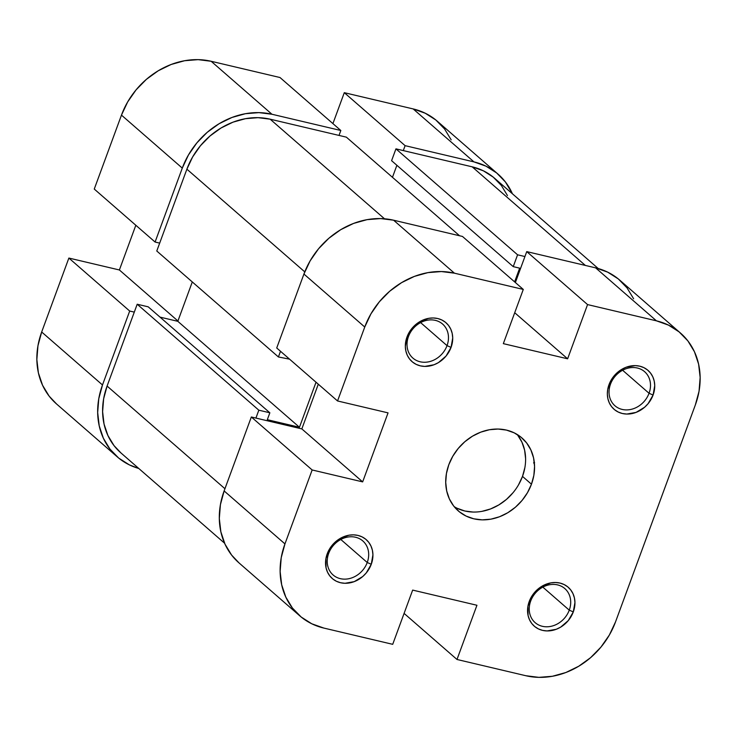 <?xml version="1.0" encoding="UTF-8"?>
<svg xmlns="http://www.w3.org/2000/svg" width="737" height="737" viewBox="0 0 737 737"><rect width="100%" height="100%" fill="white"/><g stroke="black" fill="none" stroke-linecap="round" stroke-linejoin="round"><path stroke-width="1.11" d="M649.048 393.272A22.589 19.208 131.1 0 0 637.385 368.021A22.589 19.208 131.1 0 0 610.485 384.18L609.011 384.64A25.813 21.953 -48.9 0 1 639.753 366.178A25.813 21.953 -48.9 0 1 653.083 395.041L649.048 393.272L622.618 370.25L649.048 393.272A22.589 19.208 -48.9 0 1 614.934 405.755A22.589 19.208 -48.9 0 1 610.485 384.18A22.589 19.208 -48.9 0 1 644.608 371.688A22.589 19.208 -48.9 0 1 649.048 393.272L653.083 395.041L654.742 385.589L654.207 381.02L652.789 376.782L650.531 373.051L647.528 369.974L643.889 367.652L639.753 366.178L635.285 365.616L626.045 367.275L621.623 369.43L617.56 372.369L611.13 380.126L607.73 389.357L607.352 394.092L607.887 398.662L609.306 402.89L611.563 406.621L614.575 409.708L618.214 412.029L622.341 413.503L626.809 414.056L636.049 412.398L644.534 407.303L648.081 403.692L653.083 395.041A25.813 21.953 -48.9 0 1 622.341 413.503A25.813 21.953 -48.9 0 1 609.011 384.64L610.485 384.18A22.589 19.208 131.1 0 0 622.148 409.422A22.589 19.208 131.1 0 0 649.048 393.272M569.259 610.153A22.589 19.208 131.1 0 0 557.587 584.902A22.589 19.208 131.1 0 0 530.686 601.051L529.212 601.521A25.813 21.953 -48.9 0 1 559.954 583.059A25.813 21.953 -48.9 0 1 573.294 611.913L569.259 610.153L542.819 587.122L569.259 610.153A22.589 19.208 -48.9 0 1 535.136 622.636A22.589 19.208 -48.9 0 1 530.686 601.051A22.589 19.208 -48.9 0 1 564.809 588.568A22.589 19.208 -48.9 0 1 569.259 610.153L573.294 611.913L574.943 602.47L574.409 597.891L572.99 593.663L570.733 589.932L567.73 586.845L564.091 584.524L559.954 583.059L555.486 582.497L550.861 582.866L541.824 586.311L537.761 589.25L531.331 597.007L527.941 606.238L528.088 615.542L529.516 619.771L531.773 623.502L534.776 626.588L538.415 628.91L542.543 630.375L547.011 630.936L556.26 629.278L560.682 627.123L568.282 620.572L573.294 611.913A25.813 21.953 -48.9 0 1 542.543 630.375A25.813 21.953 -48.9 0 1 529.212 601.521L530.686 601.051A22.589 19.208 131.1 0 0 542.358 626.303A22.589 19.208 131.1 0 0 569.259 610.153M367.238 562.497A22.589 19.208 131.1 0 0 355.566 537.255A22.589 19.208 131.1 0 0 328.665 553.404L327.191 553.874A25.813 21.953 -48.9 0 1 357.933 535.412A25.813 21.953 -48.9 0 1 371.273 564.266L367.238 562.497L340.798 539.475L367.238 562.497A22.589 19.208 -48.9 0 1 333.115 574.989A22.589 19.208 -48.9 0 1 328.665 553.404A22.589 19.208 -48.9 0 1 362.788 540.921A22.589 19.208 -48.9 0 1 367.238 562.497L371.273 564.266L372.922 554.814L372.397 550.244L370.969 546.016L368.712 542.285L365.709 539.198L362.07 536.877L357.933 535.412L353.474 534.85L348.841 535.219L339.803 538.664L335.74 541.603L329.319 549.351L325.92 558.582L326.067 567.886L327.495 572.124L329.752 575.855L332.755 578.941L336.394 581.263L340.531 582.727L344.99 583.289L354.239 581.631L362.724 576.537L366.261 572.925L371.273 564.266A25.813 21.953 -48.9 0 1 340.531 582.727A25.813 21.953 -48.9 0 1 327.191 553.874L328.665 553.404A22.589 19.208 131.1 0 0 340.337 578.656A22.589 19.208 131.1 0 0 367.238 562.497M447.027 345.625A22.589 19.208 131.1 0 0 435.364 320.374A22.589 19.208 131.1 0 0 408.464 336.523L406.99 336.993A25.813 21.953 -48.9 0 1 437.732 318.531A25.813 21.953 -48.9 0 1 451.062 347.385L447.027 345.625L420.597 322.594L447.027 345.625A22.589 19.208 -48.9 0 1 412.913 358.108A22.589 19.208 -48.9 0 1 408.464 336.523A22.589 19.208 -48.9 0 1 442.587 324.04A22.589 19.208 -48.9 0 1 447.027 345.625L451.062 347.385L452.721 337.933L452.186 333.364L450.768 329.135L448.511 325.404L445.507 322.318L441.868 319.996L437.732 318.531L433.264 317.969L428.639 318.338L419.602 321.783L415.539 324.722L409.109 332.479L406.99 336.993L405.332 346.436L405.866 351.015L407.285 355.243L409.542 358.974L412.554 362.06L416.193 364.382L420.32 365.847L424.788 366.409L434.038 364.751L438.46 362.595L446.06 356.045L451.062 347.385A25.813 21.953 -48.9 0 1 420.32 365.847A25.813 21.953 -48.9 0 1 406.99 336.993L408.464 336.523A22.589 19.208 131.1 0 0 420.127 361.775A22.589 19.208 131.1 0 0 447.027 345.625M454.204 506.669A48.402 41.161 131.1 0 0 522.496 476.397L531.46 484.2A48.402 41.161 -48.9 0 1 458.35 510.953A48.402 41.161 -48.9 0 1 448.815 464.706A48.402 41.161 -48.9 0 1 521.934 437.953A48.402 41.161 -48.9 0 1 531.46 484.2L522.496 476.397A48.402 41.161 131.1 0 0 517.116 434.434M276.725 347.984L337.546 400.965L364.751 327.025L303.93 274.053L276.725 347.984L337.546 400.965L364.751 327.025L370.941 313.861L379.362 301.774L389.689 291.244L401.527 282.676L414.424 276.384L427.884 272.635L441.389 271.548L454.416 273.178L523.288 289.429L503.334 343.645L567.619 358.808L587.564 304.584L656.437 320.835L595.616 267.853L526.743 251.612L587.564 304.584L656.437 320.835L668.487 325.118L679.099 331.89L687.87 340.881L694.457 351.761L698.602 364.106L700.15 377.436L699.044 391.246L695.323 405L615.533 621.881L695.323 405A75.294 64.027 -48.9 0 0 680.5 333.069L619.679 280.088A75.294 64.027 131.1 0 0 595.616 267.853L526.743 251.612L515.375 282.529L526.743 251.612L587.564 304.584L567.619 358.808L514.712 312.728L567.619 358.808L503.334 343.645L523.288 289.429L462.468 236.448L393.595 220.206L380.568 218.576L367.063 219.654L353.603 223.412L340.706 229.695L328.868 238.272L318.541 248.793L310.12 260.88L303.93 274.053L276.725 347.984M299.775 615.846L238.963 562.865A75.294 64.027 131.1 0 1 224.131 490.934L284.952 543.906L312.156 469.966L251.335 416.995L224.131 490.934L284.952 543.906A75.294 64.027 -48.9 0 0 299.775 615.846A75.294 64.027 -48.9 0 0 323.838 628.071L392.71 644.322L323.838 628.071L311.788 623.788L301.175 617.016L292.414 608.025L285.827 597.145L281.681 584.8L280.134 571.47L281.23 557.66L284.952 543.906L312.156 469.966L362.659 481.887L388.049 412.877L337.546 400.965L388.049 412.877L362.659 481.887L301.838 428.906L251.335 416.995L224.131 490.934L220.418 504.679L219.313 518.489L220.86 531.819L225.006 544.164L231.593 555.044L239.064 562.957M615.533 621.881L609.342 635.054L600.922 647.132L590.595 657.662L578.748 666.23L565.85 672.522L552.391 676.271L538.894 677.358L525.859 675.728L456.995 659.477L476.94 605.261L412.665 590.097L392.71 644.322L412.665 590.097L476.94 605.261L456.995 659.477L525.859 675.728A75.294 64.027 -48.9 0 0 615.533 621.881M531.46 484.2L533.855 475.356L534.565 466.484L533.57 457.907L530.898 449.975L526.669 442.983L521.031 437.198L514.214 432.849L506.457 430.095L498.083 429.045L489.405 429.735L480.754 432.149L472.463 436.193L464.854 441.703L458.211 448.474L452.794 456.24L448.815 464.706L446.429 473.55L445.719 482.422L446.714 490.999L449.377 498.931L453.614 505.923L459.243 511.708L466.07 516.057L473.817 518.811L482.191 519.861L490.87 519.17L499.529 516.757L507.821 512.712L515.43 507.203L522.072 500.432L527.48 492.666L531.46 484.2M633.636 298.789L627.049 287.909L618.288 278.908L607.666 272.137L595.616 267.853L656.437 320.835A75.294 64.027 -48.9 0 1 680.5 333.069M318.292 384.189L301.838 428.906L318.292 384.189M517.706 435.18L521.934 442.172L524.606 450.104L525.601 458.672M524.891 467.553L522.496 476.397L518.516 484.863M513.109 492.629L506.466 499.4L498.857 504.909L490.566 508.945L481.915 511.358M473.228 512.058L464.854 511.008L457.106 508.254M404.088 613.396L456.995 659.477L404.088 613.396M462.468 236.448L393.595 220.206L454.416 273.178L523.288 289.429L462.468 236.448M454.416 273.178L393.595 220.206A75.294 64.027 131.1 0 0 303.93 274.053L364.751 327.025A75.294 64.027 -48.9 0 1 454.416 273.178M301.838 428.906L362.659 481.887L312.156 469.966L251.335 416.995L301.838 428.906M120.951 452.942L114.005 445.59L107.897 435.493L104.046 424.033L102.609 411.651L103.631 398.828L107.086 386.059L137.193 304.234L258.825 410.187L269.853 412.794L148.211 306.832L137.193 304.234L148.211 306.832L269.853 412.794L267.31 419.694L299.452 427.267L177.81 321.314L160.012 317.122L177.81 321.314L192.293 281.939L177.81 321.314L299.452 427.267L316.026 382.217L299.452 427.267L267.31 419.694L269.853 412.794L258.825 410.187L255.923 418.072L258.825 410.187L137.193 304.234L107.086 386.059L224.942 488.723L107.086 386.059A69.914 59.448 131.1 0 0 120.85 452.859L224.573 543.206M459.566 235.766L346.362 137.156L270.147 119.182L384.484 218.769L270.147 119.182A69.914 59.448 131.1 0 0 186.885 169.178L304.768 271.87L186.885 169.178L156.778 251.004L278.411 356.957L280.502 351.282L278.411 356.957L289.577 359.177L278.411 356.957L156.778 251.004L186.885 169.178L192.624 156.953L200.446 145.733L210.036 135.958L221.036 127.998L233.012 122.158L245.504 118.675L258.042 117.662L270.147 119.182L346.362 137.156L459.566 235.766M507.461 195.554L501.353 185.448L493.21 177.101L483.352 170.809L472.168 166.829L585.371 265.44L472.168 166.829L395.944 148.856L517.586 254.809L524.937 256.54L517.586 254.809L513.238 266.637L519.659 268.157L514.619 281.875L519.659 268.157L513.238 266.637L391.596 160.684L513.238 266.637L517.586 254.809L395.944 148.856L391.596 160.684L395.944 148.856L472.168 166.829A69.914 59.448 131.1 0 1 494.509 178.188L598.232 268.535M533.551 462.91L534.583 462.578M396.884 165.291L392.462 177.313L396.884 165.291M117.321 456.912A75.294 64.027 -48.9 0 1 102.489 384.972L41.677 332A75.294 64.027 131.1 0 0 56.5 403.931L117.321 456.912A75.294 64.027 -48.9 0 0 138.768 468.465L129.334 464.863L118.712 458.092L109.951 449.091L103.364 438.211L99.219 425.866L97.671 412.536L98.776 398.726L102.489 384.972L129.694 311.042L68.873 258.061L41.677 332L102.489 384.972L129.694 311.042L134.291 312.12L129.694 311.042L68.873 258.061L41.677 332L37.956 345.754L36.85 359.564L38.398 372.894L42.543 385.239L49.13 396.119L56.611 404.033M271.953 114.253L211.141 61.272L280.005 77.523L340.826 130.495L271.953 114.253L340.826 130.495L339.011 135.424L340.826 130.495L280.005 77.523L211.141 61.272L198.106 59.642L184.609 60.729L171.15 64.478L158.252 70.77L146.405 79.338L136.078 89.868L127.658 101.946L121.467 115.119L94.262 189.059L155.083 242.031L182.288 168.1L188.479 154.927L196.899 142.84L207.226 132.319L219.073 123.742L231.971 117.459L245.43 113.701L258.927 112.623L271.953 114.253L211.141 61.272A75.294 64.027 131.1 0 0 121.467 115.119L94.262 189.059L155.083 242.031L182.288 168.1L121.467 115.119L182.288 168.1A75.294 64.027 -48.9 0 1 271.953 114.253M451.173 139.855L444.586 128.975L435.825 119.984L425.212 113.212L413.162 108.929L344.29 92.678L332.912 123.604L344.29 92.678L413.162 108.929L473.974 161.9L486.033 166.184L496.646 172.955L505.407 181.956L512.427 193.794A75.294 64.027 -48.9 0 0 498.037 174.135A75.294 64.027 -48.9 0 0 473.974 161.9L405.11 145.659L473.974 161.9L413.162 108.929A75.294 64.027 131.1 0 1 437.225 121.154L498.037 174.135M135.829 225.264L119.385 269.972L68.873 258.061L119.385 269.972L177.93 320.982L119.385 269.972L135.829 225.264M159.68 243.118L155.083 242.031L159.68 243.118M403.296 150.588L405.11 145.659L344.29 92.678L405.11 145.659L403.296 150.588"/></g></svg>
